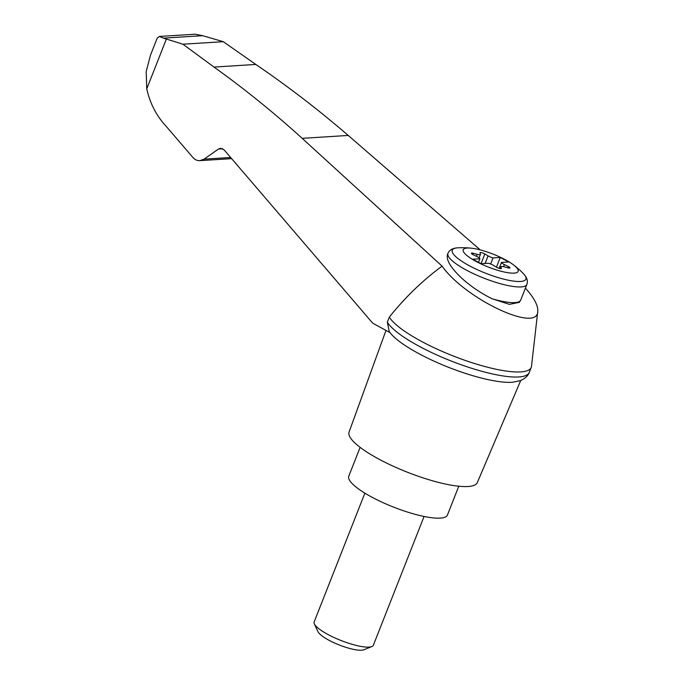 <?xml version="1.0" encoding="UTF-8"?>
<svg xmlns="http://www.w3.org/2000/svg" width="684" height="684" viewBox="0 0 684 684"><rect width="100%" height="100%" fill="white"/><g stroke="black" fill="none" stroke-linecap="round" stroke-linejoin="round"><path stroke-width="1.03" d="M480.245 249.899L348.233 135.441C318.556 109.867 287.742 86.201 255.807 64.441L223.258 41.673L202.601 35.679L163.467 38.15L182.936 44.212L214.015 67.075C244.521 88.929 273.916 112.68 302.191 138.348L442.112 266.144C465.094 298.857 537.812 333.211 537.769 311.331C538.214 305.56 534.093 297.822 525.423 288.126M442.112 266.144C422.686 280.389 405.099 297.378 389.333 317.102A76.865 17.946 21.5 0 0 463.649 359.878A76.865 17.946 21.5 0 0 531.22 367.411A76.865 17.946 21.5 0 0 531.494 366.316L537.769 311.331M389.983 332.612L372.694 323.147L224.07 149.822L220.599 148.266L218.529 149.001L204.029 159.167L199.882 160.646C197.206 160.757 194.889 159.714 192.939 157.534L165.793 125.882C156.354 115.682 150.01 103.327 146.761 88.826L146.179 71.606L150.48 55.19L157.2 38.124L159.406 36.457L195.222 34.2L202.601 35.679M387.341 322.164A76.865 17.946 21.5 0 0 461.52 364.888A76.865 17.946 21.5 0 0 529.202 372.532C528.912 373.78 526.56 378.141 520.327 380.646L512.555 382.253A71.974 16.801 21.5 0 1 511.983 382.288A71.974 16.801 21.5 0 1 448.08 367.128A71.974 16.801 21.5 0 1 391.71 334.647L389.256 331.663L387.341 322.164L389.333 317.102M223.258 41.673L182.936 44.212M255.807 64.441L214.015 67.075M492.206 298.797C481.69 293.675 471.951 287.186 462.983 279.32C451.158 268.479 445.994 260.211 447.49 254.533L447.952 253.354A42.408 9.901 -158.5 0 0 466.565 270.214A42.408 9.901 -158.5 0 0 526.868 284.441L520.695 300.105A42.408 9.901 -158.5 0 1 492.206 298.797L509.435 304.354L519.318 302.337L520.695 300.105M476.184 261.502A29.515 6.891 -158.5 0 1 471.379 248.189A29.515 6.891 -158.5 0 1 513.265 264.691A29.515 6.891 -158.5 0 1 510.743 273.053A29.515 6.891 -158.5 0 1 476.184 261.502M488.06 255.867A5.301 1.24 21.5 0 0 493.036 257.919L500.278 257.458L508.708 261.963L501.457 262.425A5.301 1.24 21.5 0 0 504.39 264.605L508.221 266.469A3.181 0.744 21.5 0 1 509.982 267.914A3.181 0.744 21.5 0 1 508.058 267.88L504.134 266.82A5.301 1.24 21.5 0 0 500.919 266.751A5.301 1.24 21.5 0 0 500.927 267.017L501.381 268.299A3.181 0.744 21.5 0 1 501.389 268.461A3.181 0.744 21.5 0 1 499.568 268.444A3.181 0.744 21.5 0 1 496.533 267.205L493.309 265.298A5.301 1.24 21.5 0 0 488.342 263.254L481.091 263.708L472.661 259.202L479.911 258.749A5.301 1.24 21.5 0 0 476.979 256.568L473.148 254.704A3.181 0.744 21.5 0 1 471.387 253.251A3.181 0.744 21.5 0 1 473.319 253.294L477.235 254.354A5.301 1.24 21.5 0 0 480.45 254.422A5.301 1.24 21.5 0 0 480.442 254.149L479.988 252.875A3.181 0.744 21.5 0 1 479.988 252.712A3.181 0.744 21.5 0 1 481.81 252.721A3.181 0.744 21.5 0 1 484.845 253.969L488.06 255.867L485.076 263.46M499.132 268.325L501.457 262.425M490.633 264.015L493.036 257.919M496.456 267.162L500.278 257.458M478.501 262.323L479.911 258.749M424.08 516.463L373.344 645.251A31.806 7.421 -158.5 0 1 371.831 646.568A31.806 7.421 -158.5 0 1 328.123 634.581A31.806 7.421 -158.5 0 1 314.375 623.936A31.806 7.421 -158.5 0 1 314.161 621.936L364.888 493.147M371.831 646.568L363.768 649.8A25.299 5.908 -158.5 0 1 329.004 640.267A25.299 5.908 -158.5 0 1 318.06 631.794L314.375 623.936M360.135 447.362L348.789 476.167A53.01 12.372 21.5 0 0 382.399 502.355A53.01 12.372 21.5 0 0 440.239 518.121A53.01 12.372 21.5 0 0 447.439 515.026L458.784 486.221M529.202 372.532A76.865 17.946 21.5 0 0 529.228 372.472L531.22 367.411M163.467 38.15L159.406 36.457M385.981 330.423L349.071 432.066A68.913 16.091 21.5 0 0 392.992 466.103A68.913 16.091 21.5 0 0 467.993 486.512A68.913 16.091 21.5 0 0 477.312 482.579L520.729 380.492M166.392 38.997L146.761 88.826M222.736 148.736L218.529 149.001M230.645 157.491L204.029 159.167M348.233 135.441L302.191 138.348M526.868 284.441C528.125 280.962 526.979 277.371 523.422 273.66A39.586 9.243 -158.5 0 1 512.872 281.013A39.586 9.243 -158.5 0 1 469.626 265.888A39.586 9.243 -158.5 0 1 457.827 247.83C452.697 248.112 449.405 249.951 447.952 253.354M503.578 266.674L504.39 264.605M507.708 267.786L508.221 266.469M472.824 254.542L473.319 253.294M476.466 256.32L477.235 254.354M481.023 263.673L484.845 253.969M500.303 268.607L500.927 267.017M199.882 160.646L231.637 158.645M523.422 273.66A84.825 84.825 0 0 0 513.265 264.691M471.379 248.189A84.825 84.825 0 0 0 457.827 247.83M480.45 254.422L479.108 257.834M500.919 266.751L500.201 268.59"/></g></svg>
